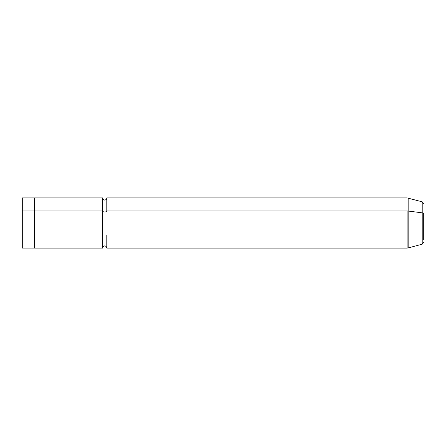 <?xml version="1.0" encoding="UTF-8"?>
<svg xmlns="http://www.w3.org/2000/svg" width="446" height="446" viewBox="0 0 446 446"><rect width="100%" height="100%" fill="white"/><g stroke="black" fill="none" stroke-linecap="round" stroke-linejoin="round"><path stroke-width="0.67" d="M22.3 210.975L34.342 210.975L22.3 210.975L22.3 197.924L34.342 197.924L34.342 210.975L102.58 210.975L102.58 248.088L34.342 248.088L34.342 210.975L34.342 248.076L22.3 248.076L22.3 210.975L22.3 235.025M102.58 235.025L102.58 210.975A2.107 1.009 180 0 0 104.687 211.984A2.107 1.009 180 0 0 106.795 210.975L106.795 197.912C106.889 199.696 103.645 201.748 102.58 197.912L102.58 210.975L34.342 210.975M102.58 248.088C102.491 246.359 105.646 244.196 106.795 248.088L106.795 235.025M106.795 210.975L407.114 210.975L106.795 210.975A2.107 1.009 0 0 1 104.687 211.984A2.107 1.009 0 0 1 102.58 210.975M423.7 213.773L423.7 239.887L423.7 213.773A2.007 0.964 180 0 0 422.211 212.842L422.211 201.815L422.211 212.842A2.007 0.964 0 0 1 423.7 213.773L423.7 232.227M106.795 248.088L407.114 248.088L407.114 210.975A4.014 1.923 0 0 1 408.157 211.036L408.157 198.052L408.157 211.036L422.211 212.842L408.157 211.036A4.014 1.923 180 0 0 407.114 210.975L407.114 248.088L408.157 247.948L408.157 211.036L408.157 247.948L422.211 244.185L422.211 212.842L422.211 244.185L423.7 242.245M102.58 197.912L34.342 197.912M106.795 197.912L407.114 197.912L422.211 201.815L423.7 203.755"/></g></svg>

